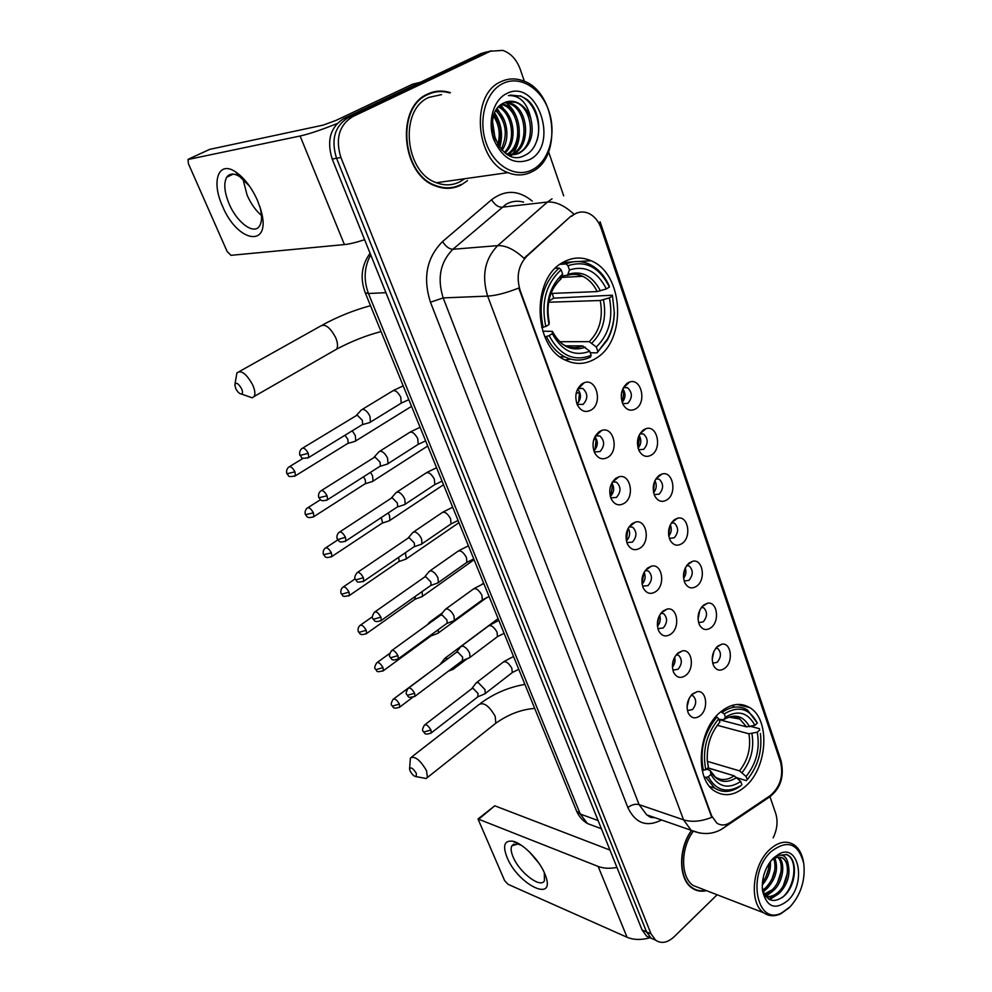 <?xml version="1.0" encoding="UTF-8"?>
<svg xmlns="http://www.w3.org/2000/svg" width="992" height="992" viewBox="0 0 992 992"><rect width="100%" height="100%" fill="white"/><g stroke="black" fill="none" stroke-linecap="round" stroke-linejoin="round"><path stroke-width="1.49" d="M720.105 712.343C697.773 730.459 694.499 779.042 714.624 791.058C724.681 797.184 735.097 795.497 745.872 785.986C767.796 766.866 770.3 719.225 749.766 707.618C740.392 702.15 730.509 703.725 720.105 712.343M562.724 262.52C531.191 278.839 533.25 346.431 565.18 360.034C575.831 365.093 586.16 364.473 596.192 358.186C627.056 340.231 623.918 273.594 590.984 260.722C581.448 256.63 572.024 257.226 562.724 262.52M591.381 409.894C585.664 413.019 580.99 411.345 577.344 404.872C574.306 396.155 575.881 389.124 582.068 383.78L584.214 382.714C596.428 377.741 602.962 402.926 591.381 409.894M577.121 404.376L583.122 404.401C588.107 398.722 587.996 393.415 582.812 388.455L577.815 388.641M608.208 457.114C602.59 460.35 598.015 458.8 594.468 452.488C591.567 444.019 593.117 437.088 599.156 431.706L601.772 430.429C613.564 426.114 619.268 450.157 608.208 457.114M594.605 451.955L600.011 451.546C604.835 445.966 604.798 440.77 599.9 435.959L595.374 435.897M624.588 503.08C619.082 506.404 614.594 504.978 611.146 498.827C608.344 490.594 609.894 483.761 615.772 478.342L618.822 476.867C630.18 473.134 635.153 496.136 624.588 503.08M611.022 497.872L616.441 497.414C621.128 491.933 621.153 486.861 616.503 482.199L612.448 481.938M640.534 547.82C635.128 551.23 630.738 549.928 627.378 543.926C624.687 535.916 626.212 529.182 631.954 523.739L635.401 522.09C646.325 518.853 650.653 540.888 640.534 547.82M627.006 542.599L632.45 542.091C636.988 536.684 637.062 531.724 632.673 527.198L629.064 526.789M656.072 591.393C650.752 594.89 646.462 593.712 643.188 587.859C640.596 580.06 642.109 573.426 647.714 567.945L651.496 566.134C661.999 563.344 665.768 584.486 656.072 591.393M642.593 586.16L648.036 585.59C652.451 580.27 652.562 575.422 648.396 571.02L645.234 570.512L648.396 571.02M671.2 633.851C665.979 637.422 661.776 636.356 658.589 630.639C656.084 623.05 657.584 616.503 663.065 610.998L667.157 609.051C677.238 606.645 680.5 626.969 671.2 633.851M657.882 628.668L663.226 627.986C667.504 622.74 667.666 617.979 663.698 613.713L660.97 613.13M685.956 675.23C680.822 678.875 676.693 677.908 673.593 672.34C671.187 664.938 672.65 658.477 678.02 652.947L682.384 650.876C692.069 648.805 694.896 668.36 685.956 675.23M672.836 670.121L678.02 669.302C682.186 664.132 682.384 659.469 678.615 655.315L676.284 654.708M700.327 715.567C695.28 719.274 691.25 718.419 688.225 712.988C685.894 705.771 687.344 699.397 692.59 693.842L697.202 691.647C706.502 689.874 708.933 708.722 700.327 715.567M687.431 710.545L692.453 709.59C696.508 704.481 696.744 699.906 693.148 695.876L691.188 695.256M636.046 408.667C630.825 411.643 626.473 410.192 622.988 404.327C619.777 395.709 621.203 388.666 627.291 383.185L629.474 382.094C641.068 377.493 647.02 401.921 636.046 408.667M622.84 403.719L627.837 403.31C632.623 397.705 632.524 392.497 627.514 387.698L623.373 387.661M651.868 454.758C646.734 457.82 642.469 456.481 639.071 450.752C635.996 442.382 637.422 435.438 643.349 429.945L645.953 428.668C657.15 424.65 662.371 448.012 651.868 454.758M638.687 449.76L643.721 449.314C648.371 443.808 648.322 438.712 643.585 434.062L639.852 433.839M667.294 499.633C662.234 502.795 658.043 501.568 654.745 495.963C651.794 487.816 653.207 480.996 658.986 475.478L661.974 474.027C672.774 470.518 677.338 492.9 667.294 499.633M654.174 494.648L659.196 494.128C663.71 488.696 663.71 483.724 659.221 479.21L655.898 478.851M682.31 543.356C677.325 546.604 673.221 545.476 670.009 539.995C667.182 532.084 668.583 525.363 674.225 519.82L677.561 518.208C687.952 515.158 691.945 536.635 682.31 543.356M669.352 538.408L674.275 537.776C678.652 532.431 678.714 527.57 674.436 523.181L671.51 522.734M696.942 585.974C692.044 589.298 688.026 588.281 684.877 582.912C682.161 575.211 683.562 568.59 689.068 563.034L692.714 561.274C702.708 558.62 706.192 579.266 696.942 585.974M684.158 581.076L688.969 580.32C693.222 575.062 693.321 570.301 689.266 566.035L686.712 565.514M711.214 627.514C706.391 630.912 702.448 629.982 699.385 624.749C696.768 617.247 698.145 610.712 703.526 605.145L707.457 603.26C717.08 600.954 720.105 620.818 711.214 627.514M698.604 622.666L703.291 621.798C707.432 616.615 707.569 611.94 703.712 607.798L701.518 607.253M725.127 668.025C720.378 671.485 716.509 670.666 713.521 665.545C711.004 658.242 712.38 651.794 717.638 646.214L721.804 644.192C731.067 642.208 733.683 661.342 725.127 668.025M712.702 663.226L717.253 662.259C721.283 657.126 721.457 652.55 717.786 648.52L715.939 647.974M571.603 216.293L574.666 214.074C579.117 211.618 583.68 211.333 588.355 213.23C594.258 215.909 598.548 221.042 601.226 228.619L780.63 762.352C783.593 775.893 780.158 786.966 770.313 795.559L730.36 822.43C725.474 825.567 720.961 825.778 716.794 823.062L711.611 815.833L520.168 290.507C516.063 276.644 518.332 265.162 526.988 256.085L570.66 216.392L576.947 212.846M713.955 651.223L712.206 659.432M699.819 610.055L698.046 619.417M685.274 567.932C686.501 571.69 685.931 575.149 683.575 578.311M670.319 524.805C671.968 528.86 671.448 532.63 668.757 536.102M654.918 480.599C657.026 484.914 656.592 488.957 653.604 492.739M639.084 435.29C641.688 439.803 641.353 444.106 638.079 448.198L639.518 437.212L638.203 437.621M622.802 388.802C625.902 393.477 625.692 398.015 622.182 402.43M689.242 698.145L687.047 707.048M674.647 657.163C675.564 660.883 674.82 664.231 672.402 667.182M659.618 615.201C660.957 619.293 660.226 622.976 657.423 626.225M644.143 572.21C645.953 576.625 645.271 580.605 642.084 584.152M628.234 528.153C630.528 532.828 629.92 537.094 626.398 540.938L627.738 529.133M611.841 482.968C614.68 487.853 614.172 492.379 610.316 496.533M594.977 436.604C598.387 441.663 598.002 446.425 593.848 450.889M577.617 389.013C581.61 394.184 581.386 399.168 576.96 403.98M450.455 92.69C442.618 90.173 435.054 90.607 427.763 94.004C395.213 107.21 401.462 174.914 435.662 186.012C444.664 189.435 453.232 189.05 461.367 184.847L467.48 180.631M449.103 188.294L452.154 187.463M691.449 830.49C678.094 848.78 678.466 879.259 691.982 888.014C696.31 891.027 701.146 891.907 706.502 890.655M693.569 889.03L694.933 889.278M573.847 214.173L573.884 214.16C564.572 205.518 555.78 201.463 547.472 202.046L551.998 198.834M486.7 51.956L481.157 53.494L343.728 118.618C330.361 127.1 326.504 140.579 332.196 159.03L642.084 929.975L646.548 931.91L651.136 938.209L655.724 940.255L651.136 938.209L646.548 931.91L336.524 158.249L646.548 931.91L651.037 933.869L655.625 940.18C661.342 943.95 667.48 942.834 674.052 936.832L717.117 894.772M343.728 118.618L348.105 117.676C334.701 126.195 330.844 139.723 336.524 158.249C330.844 139.723 334.701 126.195 348.105 117.676L485.795 52.365L348.105 117.676L352.507 116.734C339.078 125.277 335.209 138.855 340.901 157.48L651.037 933.869M491.375 50.815L485.795 52.365L491.375 50.815M457.114 186.384L455.328 187.265M700.017 833.156L691.114 830.267L683.562 819.838C691.821 822.356 701.22 821.525 711.748 817.346L518.791 288.04C506.428 292.913 496.05 295.604 487.667 296.112C481.467 275.751 484.815 258.924 497.699 245.619C505.821 245.309 514.588 249.55 524.012 258.329L570.66 216.392M773.165 837.856C777.207 829.411 778.075 821.326 775.769 813.614L769.978 796.762M563.704 195.87L548.601 151.888M524.384 81.332L520.316 69.49C516.658 59.545 510.806 53.171 502.758 50.381L490.482 51.212L352.507 116.734M435.153 92.095L431.954 92.368M642.084 929.975L646.672 936.262L651.248 938.296M222.444 206.001C211.147 181.524 218.302 160.32 235.34 171.703C244.193 177.704 251.621 187.389 257.61 200.756L260.66 209.262C272.713 248.422 237.832 243.858 222.444 206.001M249.451 186.037L239.605 176.526C233.79 173.067 229.499 173.29 226.734 177.208C223.51 183.247 224.316 192.138 229.14 203.881C236.964 222.679 254.2 235.34 259.594 225.878C262.111 221.613 262.173 215.128 259.768 206.423L259.706 206.224M261.466 215.438C255.676 210.478 250.889 203.707 247.107 195.139L242.953 179.031M337.007 123.591C321.52 129.84 309.219 133.982 300.105 136.003L187.996 159.501L188.43 163.742L227.131 251.497L230.987 255.328L344.41 244.578L300.105 136.003M364.622 239.704C356.215 242.445 349.469 244.069 344.41 244.578M209.734 149.358L323.156 125.116L336.015 120.404L412.585 84.184L420.36 82.299M532.89 169.471C549.32 160.692 556.661 133.684 548.861 111.03C541.322 88.263 519.92 74.97 502.87 83.502C485.708 91.673 477.772 120.168 486.303 143.394C494.586 166.755 516.584 178.572 532.89 169.471M532.27 171.604C562.7 157.356 556.214 91.053 522.734 80.687C515.208 78.033 507.916 78.38 500.861 81.728C469.811 94.587 475.453 161.547 507.954 172.62C516.448 176.006 524.545 175.671 532.27 171.604M441.564 94.624L429.003 97.365C398.821 109.666 404.662 172.459 436.43 182.726C444.738 185.876 452.662 185.516 460.176 181.648L464.653 178.734M432.078 92.864L428.928 93.471M449.5 92.901C442.035 90.731 434.856 91.252 427.936 94.488C395.721 107.558 401.921 174.567 435.773 185.541C444.676 188.926 453.146 188.542 461.193 184.4M505.399 102.263L511.029 103.354C528.55 109.207 531.303 146.06 513.509 153.859L511.599 154.69M510.818 154.95L509.28 155.347M504.606 102.598L509.429 103.676C526.938 109.504 529.703 146.32 511.922 154.107L510.768 154.64M510 154.938L509.057 155.248M530.844 118.606C527.843 110.41 523.069 104.966 516.51 102.275C512.207 100.713 508.065 100.911 504.06 102.858C478.578 113.807 500.005 169.582 524.644 155.397C542.686 147.845 543.43 112.084 526.802 99.349L520.713 95.964L508.425 95.554C519.87 95.182 527.335 102.87 530.844 118.606C534.39 134.168 530.745 145.588 519.895 152.855C515.629 155.037 511.004 155.273 506.019 153.549L506.007 153.537M507.83 101.544L515.852 102.399C533.386 108.289 536.126 145.291 518.295 153.115L508.04 154.752M492.354 123.244L494.562 138.272M492.466 129.059L492.999 132.668M494.128 114.539C501.01 124.198 502.51 134.738 498.616 146.159M493.594 116.151C499.286 125.079 500.65 134.602 497.699 144.758M496.521 109.641C507.148 117.341 510.706 138.682 502.039 150.263M495.888 110.695C506.242 121.892 508.016 134.8 501.208 149.408M499.236 106.243C513.881 112.245 518.543 141.558 505.089 152.904M498.53 106.987C512.17 113.534 516.596 140.752 504.37 152.346M502.2 103.862L504.655 104.619C521.544 110.273 525.103 145.291 508.276 154.231M501.431 104.371L503.08 104.929C519.56 110.484 523.602 144.348 507.445 154.008M506.428 93.694C493.322 100.031 487.295 121.768 493.768 139.537C502.522 158.646 514.426 165.366 529.468 159.675C560.108 145.34 537.081 77.066 506.428 93.694M445.941 188.294L449.054 187.798M510.384 95.058L520.18 96.075C533.87 100.762 542.463 123.926 536.957 140.604M505.994 102.734C510.409 105.946 513.906 110.645 516.46 116.82M519.349 134.59C519.002 141.658 516.894 147.957 513.025 153.487M512.653 153.996L512.083 154.702M511.909 154.913L510.93 156.004M500.824 104.83L510.446 118.693M497.277 108.525L504.531 120.615M492.367 123.107L492.937 124.831M494.723 113.038C501.592 123.901 503.242 135.42 499.67 147.597M492.528 121.384L495.318 140.157M235.736 388.467C237.584 392.038 239.481 393.886 241.44 394.022C242.792 393.526 242.854 391.766 241.602 388.74C238.192 383.123 235.935 381.883 234.831 385.008L235.736 388.467M234.992 383.941L236.927 372.88C241.267 369.78 246.537 373.835 252.749 385.008C254.956 390.154 255.44 393.96 254.212 396.428L252.228 397.817L247.43 396.13M549.109 335.631L546.431 336.511C550.969 346.084 557.132 352.879 564.932 356.922C573.512 361.051 582.031 361.113 590.488 357.095L591.158 355.334C573.959 362.043 559.934 355.471 549.109 335.631L552.296 333.634C561.956 351.094 574.43 356.971 589.719 351.242L582.639 345.886L565.824 345.861M542.736 331.179L552.42 331.365L552.296 333.634M548.725 301.184L553.697 298.158L552.209 293.396M553.697 298.158L612.424 295.207L614.358 312.914L612.424 295.207M564.932 359.91L570.76 359.141M614.246 312.802C613.936 322.412 611.692 331.105 607.526 338.892L597.048 352.83L607.364 340.045C611.704 331.948 614.036 322.896 614.358 312.914M597.048 352.83L590.265 352.78M546.431 336.511L544.707 336.524M541.669 327.422L545.811 326.517C540.851 302.597 545.96 283.687 561.137 269.812L559.19 268.026C543.207 282.522 537.862 302.312 543.145 327.397M559.19 268.026L555.371 268.249M597.73 351.069L596.304 346.989C608.952 334.626 613.329 318.258 609.41 297.86L612.424 295.976M589.719 351.242L591.158 355.334M561.137 269.812L562.638 274.077C549.308 286.527 544.769 303.341 549.022 324.533L545.811 326.517M609.41 297.86L600.234 300.502L548.539 302.238M559.835 341.719L589.236 341.657L596.304 346.989M559.885 279.831L562.638 274.077M549.022 324.533L549.196 322.338M568.8 262.892L562.898 262.421M559.972 264.331L566.023 263.946L567.97 265.72C585.59 260.003 599.404 267.108 609.386 287.048L609.386 286.291C604.661 275.627 597.878 268.212 589.05 264.058C581.411 260.735 573.736 260.698 566.023 263.946M609.386 287.048L606.372 288.92C597.382 271.374 585.069 265.062 569.458 269.985L567.97 265.72M550.92 293.458L597.172 291.586L606.372 288.92M569.458 269.985L567.56 275.144L561.98 276.061M410.142 771.02C412.114 774.591 414.135 776.463 416.218 776.649L416.33 773.388C413.019 768.217 410.762 766.754 409.572 769.011L410.142 771.02M409.597 768.552L410.403 757.975C414.842 755.768 420.199 759.971 426.486 770.598L427.453 777.48L426.151 778.497L422.989 777.914M708.313 776.773L705.932 777.406L714.612 788.02C721.73 792.596 729.418 792.558 737.664 787.908L741.061 785.614L738.693 786.743C725.871 793.327 715.74 790.004 708.313 776.773L710.892 774.43C718.419 787.14 728.364 789.483 740.739 781.473L734.179 775.818L707.842 767.92M706.589 769.06L710.297 770.573L710.892 774.43M731.513 775.012L707.941 767.833M710.247 787.164L712.194 787.264M760.38 733.497L760.517 734.477C762.216 751.663 757.764 766.729 747.187 779.65L748.737 777.827M746.393 780.642L737.13 777.852M750.808 726.429L759.463 728.698M705.932 777.406L704.146 776.86M702.15 770.04L705.796 769.78C702.1 750.696 706.428 733.708 718.741 718.816L716.968 717.055C703.998 732.629 699.472 750.411 703.402 770.424M716.968 717.055L715.778 716.732M747.187 779.65L746.096 776.5C756.437 763.394 760.157 748.638 757.231 732.22L759.686 730M740.739 781.473L741.842 784.635M718.741 718.816L719.894 722.089C710.743 732.914 706.552 745.848 707.321 760.914L708.375 767.436L705.796 769.78M757.231 732.22L748.898 733.77L717.464 725.35M707.507 761.41L739.548 770.871L746.096 776.5M717.452 725.04L719.894 722.089M708.375 767.436L708.052 764.274M733.944 706.602L731.885 705.461M720.812 711.735L724.272 713.918C738.482 705.337 749.506 708.4 757.342 723.094L747.472 709.999C739.722 705.374 731.402 706.093 722.498 712.169M757.342 723.094L754.887 725.313C748.03 712.678 738.42 709.826 726.057 716.77L725.412 717.204L724.272 713.918M719.026 719.634L746.53 726.876L754.887 725.313M725.412 717.204L723.652 719.671L718.94 719.374M622.629 401.983L623.77 391.58L621.674 392.262M353.896 441.676L355.756 440.894L355.272 435.426L352.247 430.801M347.262 443.759L348.18 443.188L347.808 439.22L344.968 435.265M371.281 481.864L373.042 481.095L372.57 475.9L370.475 472.366M364.721 484.034L365.577 483.476L365.23 479.731L363.444 476.854M653.517 492.317L654.41 481.802M388.269 521.135L389.93 520.366L389.472 515.431L388.157 513.013M381.771 523.392L382.59 522.858L381.3 517.551M668.62 535.184L669.935 525.648M404.848 559.5L406.422 558.756L405.344 552.755M398.437 561.844L399.193 561.323L398.598 557.368M683.438 576.712L684.641 569.42M421.067 597.01L422.555 596.279L422.034 591.616M414.73 599.441L415.363 596.341M698.07 616.602L698.814 612.684M436.914 633.69L438.315 632.983L438.253 629.672M430.652 636.182L431.508 634.582M431.421 621.835L429.238 622.406M452.414 669.563L453.728 668.868L453.964 666.959M448.111 658.527L444.664 658.465M441.254 663.636L393.737 698.852M578.621 402.293L579.489 392.373L576.116 393.464M368.392 422.927L370.425 422.096L369.979 416.404C367.958 412.201 365.577 409.82 362.836 409.25L361.076 410.118M361.658 425.01L362.675 424.39L362.328 420.273L357.17 415.09L302.82 448M594.989 449.822L596.217 439.109L593.675 439.915M386.099 464.467L388.021 463.636L387.587 458.242C385.615 454.138 383.247 451.757 380.494 451.1L378.659 451.93M379.452 466.649L380.395 466.042L380.06 462.148L374.939 456.965L321.569 490.445M610.898 496.025L612.51 484.617L610.874 485.125M403.384 505.027L405.195 504.196L404.773 499.088C402.839 495.07 400.495 492.689 397.742 491.945L395.833 492.751M396.812 507.296L397.693 506.714L397.37 503.018L392.286 497.835L390.922 498.418L339.859 531.861M420.261 544.633L421.972 543.827L421.563 538.966C419.666 535.035 417.334 532.654 414.582 531.836L412.61 532.605M413.763 546.989L414.582 546.431L414.272 542.922L409.225 537.751L407.811 538.309L357.703 572.285M642.022 583.693L643.932 572.62M436.74 583.321L438.352 582.54L437.956 577.927C436.096 574.07 433.789 571.702 431.024 570.797L428.99 571.528M430.317 585.776L431.086 585.23L430.788 581.895L425.779 576.736L424.303 577.257L375.137 611.729M657.336 625.196L659.134 616.131M452.848 621.141L454.361 620.36L453.976 615.982C452.154 612.213 449.86 609.844 447.094 608.865L444.999 609.559M446.487 623.658L447.206 623.137L446.908 619.975L441.936 614.817L440.423 615.313L392.162 650.256M672.39 665.31L673.828 658.849M468.584 658.093L470.01 657.349L469.638 653.182C467.84 649.487 465.558 647.119 462.793 646.077L460.648 646.722M462.297 660.697L462.669 657.188L457.734 652.042L456.184 652.5L408.791 687.878M687.481 703.018L687.754 701.914M483.96 694.226L485.299 693.495L484.939 689.539L478.144 682.446L475.949 683.042M477.735 696.892L478.082 693.557L473.172 688.423L471.584 688.845L425.035 724.631M507.098 857.547C502.423 845.519 504.382 840.088 512.963 841.266C522.772 843.287 539.09 859.779 544.67 873.444L545.761 876.271C555.47 903.315 517.836 884.281 507.098 857.547M521.544 845.42L517.923 844.018L511.835 845.804C510.582 848.284 511.016 852.016 513.149 857.026C519.374 872.501 540.814 888.894 544.447 880.673L544.31 872.625M616.95 867.442C609.621 868.781 603.359 868.446 598.164 866.438L478.008 818.97L504.593 880.561L508.04 884.306L627.056 937.254L598.164 866.438M650.12 937.775C641.192 940.143 633.504 939.97 627.056 937.254M539.115 863.486L529.542 852.041M478.33 818.698L494.785 805.802L609.968 850.082M790.264 906.651C800.99 894.375 805.504 879.991 803.78 863.524C798.3 843.175 787.4 839.207 771.057 851.644C746.567 873.791 756.487 926.826 781.956 912.764L790.264 906.651M803.545 862.16C802.156 854.149 799.006 848.371 794.096 844.837C786.445 840.088 778.187 841.786 769.346 849.896C752.196 865.545 748.886 903.328 763.741 912.801C768.8 916.335 774.479 916.67 780.754 913.818L788.975 907.916M774.901 858.142C778.522 868.521 775.992 878.565 767.3 888.286L762.972 891.25M773.834 858.675C776.736 868.967 774.045 878.652 765.762 887.716L762.612 890.047M778.782 857.2C785.838 862.842 783.184 882.21 773.462 890.568L764.547 894.784M777.864 857.286C784.226 863.623 781.225 881.938 771.925 889.998L764.15 894.065M762.278 888.646C766.382 901.244 773.611 903.762 783.94 896.173C796.725 885.273 797.99 858.502 786.817 854.596L777.418 855.451L774.194 857.547L777.009 855.848C783.258 853.678 787.028 856.716 788.318 864.962C790.364 875.13 787.487 884.43 779.687 892.862C774.74 897.165 769.928 898.169 765.278 895.888M781.386 857.497L782.886 858.353C790.537 863.263 788.218 883.636 778.125 892.292C773.958 896.012 769.705 897.264 765.39 896.049M770.338 861.589C771.057 870.182 768.354 877.994 762.228 885.013M768.961 863.548C768.986 870.269 766.804 876.593 762.402 882.533M788.318 864.962L783.94 858.712C781.076 856.803 777.852 856.704 774.293 858.427L771.131 860.56M771.466 860.163L774.901 857.857M773.326 858.142C765.142 867.157 761.521 877.994 762.476 890.667C766.717 907.32 775.248 910.544 788.07 900.364C806.508 883.078 798.845 842.803 778.918 854.025L773.326 858.142M692.379 888.286L693.706 888.646M691.684 830.651C678.416 848.743 678.751 878.986 692.156 887.654C696.248 890.518 700.823 891.436 705.882 890.419M693.172 831.507C680.376 848.383 680.475 877.312 693.234 885.534L700.637 888.398M774.194 857.547L777.827 855.067M786.16 854.372L788.169 855.464C797.928 861.614 794.691 887.53 782.105 897.661M787.35 873.307L783.382 885.571M775.136 895.95L768.986 899.298M781.039 871.732L777.492 882.719M769.036 893.581L765.328 895.962M774.764 870.257L771.677 879.805M768.502 868.918L765.96 876.779M778.484 893.891L769.631 899.62M772.421 891.461L765.7 896.446M766.407 889.055L763.208 891.944M520.168 290.507L519.548 290.532M526.988 256.085L526.058 256.147M711.611 815.833L710.991 815.622M523.602 202.12C517.613 200.458 511.835 201.128 506.267 204.116L452.885 249.29C440.25 262.111 437.013 278.318 443.188 297.91L639.084 804.611L646.648 814.804L654.856 817.656M661.552 819.987C646.672 827.502 635.438 823.36 627.862 807.562L430.454 302.213C422.666 277.748 426.709 257.536 442.568 241.552C445.693 246.5 449.14 249.079 452.885 249.29L497.699 245.619L547.472 202.046L501.816 207.229C498.009 207.142 494.611 204.637 491.61 199.727C505.176 189.522 518.729 189.98 532.258 201.116M781.076 763.877L780.382 758.657L600.346 222.481M627.862 807.562C631.544 804.698 635.289 803.718 639.084 804.611L683.562 819.838L487.667 296.112L443.188 297.91L430.454 302.213M727.148 824.116L725.685 826.497L720.204 830.056M771.317 794.84L764.869 800.122M600.11 221.762L599.602 224.651M442.568 241.552L491.61 199.727M490.482 51.212L481.157 53.494M340.901 157.48L332.196 159.03M370.723 254.882C364.163 266.984 363.407 279.856 368.466 293.508L385.913 292.677M576.253 810.303L365.242 292.776L368.466 293.508L580.283 814.035L598.102 820.545M601.388 828.717L587.524 823.583C582.577 820.669 578.919 816.478 576.55 811.022L580.283 814.035L587.524 823.583L595.423 826.51M420.075 82.435L412.585 84.184M210.106 149.184L188.592 159.08M333.907 350.709L336.61 349.159C338.049 346.617 337.776 342.835 335.767 337.813C329.939 326.938 324.644 323.144 319.883 326.455L239.456 371.454M552.519 331.588C556.735 339.053 560.802 343.641 564.721 345.352C570.698 348.204 576.674 348.39 582.639 345.886M591.964 342.959C602.938 332.035 606.782 317.663 603.483 299.82M552.519 331.7C561.038 346.791 571.987 351.949 585.379 347.2M561.187 278.454C549.692 289.441 545.712 304.16 549.258 322.623M589.236 341.657C599.664 331.216 603.334 317.502 600.234 300.502M600.433 290.892C592.435 275.726 581.622 270.221 567.982 274.35M597.172 291.586C593.662 284.307 588.826 279.211 582.676 276.297C577.604 274.052 572.471 273.767 567.25 275.441M494.425 724.321L495.814 723.218L495.194 716.311C489.205 705.932 483.823 702.001 479.049 704.518L411.705 756.958M710.508 770.97L715.319 777.046C721.209 780.729 727.496 780.32 734.179 775.818M742.128 772.532C751.105 761.013 754.379 748.055 751.924 733.658M710.557 771.255C717.204 782.204 725.946 784.288 736.771 777.492M718.146 724.557L715.12 728.45M707.172 758.372L707.321 760.914M739.548 770.871C748.08 759.86 751.192 747.497 748.898 733.77M749.568 726.764C743.368 715.753 734.824 713.335 723.924 719.498L723.652 719.671M746.53 726.876L739.809 719.014L728.674 717.092M294.55 476.321L295.455 475.776C286.118 477.946 289.255 474.945 287.01 473.742L294.946 471.82C292.528 467.53 290.47 465.955 288.759 467.108C285.101 470.146 287.184 474.821 287.01 473.742L286.961 473.643M348.18 443.188L295.455 475.776L294.946 471.82M313.038 517.142L313.881 516.621C306.243 519.126 307.247 516.038 305.524 514.674L313.398 512.852C310.98 508.586 308.909 507.011 307.198 508.14C303.639 511.178 305.71 515.741 305.524 514.674L305.462 514.563M365.577 483.476L313.881 516.621L313.398 512.852M331.092 557.008L331.886 556.5C324.359 559.042 325.339 556.041 323.59 554.627L331.415 552.928C328.997 548.675 326.926 547.1 325.202 548.179C321.73 551.23 323.789 555.694 323.59 554.627L323.528 554.503M382.59 522.858L331.886 556.5L331.415 552.928M348.713 595.932L349.457 595.448C340.405 597.792 343.542 594.927 341.236 593.65L342.042 594.158L349.01 592.05C346.58 587.822 344.509 586.235 342.786 587.289C339.388 590.376 341.459 594.716 341.236 593.65L341.174 593.526M399.193 561.323L349.457 595.448L349.01 592.05M365.936 633.975L366.631 633.491C359.302 636.145 360.232 633.194 358.472 631.768L359.29 632.313L366.197 630.267C363.766 626.076 361.696 624.476 359.96 625.493C356.636 628.593 358.732 632.871 358.472 631.768L358.41 631.631M415.437 598.932L366.631 633.491L366.197 630.267M382.763 671.138L383.408 670.679C374.567 673.122 377.667 670.356 375.323 669.017L376.154 669.6L382.986 667.616C380.556 663.437 378.473 661.838 376.749 662.817C374.703 666.153 374.22 668.211 375.323 669.017L375.261 668.881M431.309 635.711L383.408 670.679L382.986 667.616M399.206 707.47L399.801 707.036C392.634 709.739 393.588 706.899 391.79 705.424L392.621 706.044L399.404 704.122C396.974 699.955 394.89 698.343 393.154 699.286C391.158 702.646 390.712 704.692 391.79 705.424L391.716 705.275M412.536 697.45L399.801 707.036L399.404 704.122M307.768 458.081L308.76 457.486C299.224 459.73 302.362 456.655 300.068 455.378L308.264 453.356C305.784 448.93 303.651 447.33 301.853 448.582C298.158 451.645 300.204 456.432 300.068 455.378L300.006 455.266M399.788 404.029L401.239 403.149L400.718 397.036C397.482 391.369 394.568 389.472 391.989 391.344L362.489 409.25M362.675 424.39L308.76 457.486L308.264 453.356M326.628 500.29L327.558 499.72C319.771 502.324 320.726 499.162 318.94 497.699L327.087 495.814C324.607 491.4 322.462 489.8 320.664 491.015C317.031 494.14 319.139 498.815 318.94 497.699L318.891 497.587M416.876 445.21L418.227 444.342L417.731 438.538C414.47 432.884 411.556 430.974 408.964 432.822L379.986 451.1M380.395 466.042L327.558 499.72L327.087 495.814M345.03 541.483L345.898 540.938C338.26 543.591 339.115 540.454 337.354 539.003L338.21 539.474L345.452 537.23C342.959 532.84 340.814 531.241 339.016 532.419C335.47 535.544 337.565 540.107 337.354 539.003L337.305 538.867M433.566 485.423L434.831 484.592L434.335 479.074C431.074 473.432 428.147 471.522 425.556 473.32L397.073 491.945M397.693 506.714L345.898 540.938L345.452 537.23M362.998 581.696L363.804 581.163C354.578 583.594 357.715 580.667 355.334 579.303L356.202 579.824L363.37 577.654C360.877 573.289 358.732 571.677 356.922 572.806C354.714 576.203 354.181 578.361 355.334 579.303L355.272 579.167M449.86 524.718L451.038 523.912L450.554 518.655C447.28 513.05 444.342 511.116 441.762 512.876L413.763 531.824M414.582 546.431L363.804 581.163L363.37 577.654M380.531 620.955L381.275 620.434C373.823 623.174 374.703 620.174 372.88 618.648L373.761 619.219L380.866 617.098C378.374 612.758 376.216 611.146 374.406 612.238C372.26 615.66 371.752 617.793 372.88 618.648L372.818 618.5M465.781 563.121L466.872 562.34L466.401 557.343C463.115 551.75 460.176 549.804 457.585 551.515L430.069 570.784M431.086 585.23L381.275 620.434L380.866 617.098M397.643 659.283L398.35 658.787C390.935 661.565 391.852 658.601 390.017 657.064L390.91 657.671L397.941 655.625C395.448 651.31 393.291 649.686 391.48 650.74C389.397 654.137 388.914 656.258 390.017 657.064L389.955 656.915M481.331 600.656L482.348 599.912L481.889 595.138C478.59 589.57 475.652 587.611 473.072 589.273L446.003 608.84M447.206 623.137L398.35 658.787L397.941 655.625M414.358 696.731L415.016 696.26C406.125 698.839 409.163 696.037 406.757 694.598L407.662 695.243L414.631 693.259C412.126 688.969 409.969 687.332 408.158 688.349C406.137 691.722 405.666 693.805 406.757 694.598L406.695 694.437M496.533 637.348L497.488 636.641L497.029 632.09C493.718 626.547 490.78 624.576 488.2 626.188L461.578 646.028M462.954 660.201L415.016 696.26L414.631 693.259M430.702 733.324L431.297 732.877C424.055 735.704 424.998 732.852 423.113 731.265L424.018 731.947L430.925 730.013C428.432 725.747 426.275 724.11 424.452 725.078C422.493 728.488 422.046 730.546 423.113 731.265L423.038 731.104M511.401 673.246L512.281 672.564L511.835 668.224C508.524 662.706 505.573 660.722 502.994 662.284L476.805 682.384M478.355 696.421L431.297 732.877L430.925 730.013M494.785 805.802L479.186 818.797M715.827 648.111L717.786 648.52M701.431 607.377L703.712 607.798M686.65 565.614L689.266 566.035M671.46 522.796L674.436 523.181M655.873 478.876L659.221 479.21M639.914 433.814L643.585 434.062M623.559 387.574L627.514 387.698M691.102 695.355L693.148 695.876M676.222 654.782L678.615 655.315M660.945 613.168L663.698 613.713M629.275 526.74L632.673 527.198M612.82 481.802L616.503 482.199M595.894 435.674L599.9 435.959M578.472 388.306L582.812 388.455M716.546 647.255L721.804 644.192M701.939 606.732L707.457 603.26M686.948 565.192L692.714 561.274M671.584 522.623L677.561 518.208M655.997 478.826L661.974 474.027M640.162 433.74L645.953 428.668M623.894 387.45L629.474 382.094M691.746 694.636L697.202 691.647M676.643 654.286L682.384 650.876M661.131 612.944L667.157 609.051M645.284 570.499L651.496 566.134M629.35 526.715L635.401 522.09M612.982 481.765L618.822 476.867M596.142 435.6L601.772 430.429M578.82 388.17L584.214 382.714M562.675 262.545L572.967 261.876M578.311 261.541L590.984 260.722M737.093 704.456L749.766 707.618M655.005 817.706C648.867 817.445 650.74 817.234 646.648 814.804L691.114 830.267C703.861 835.611 715.381 834.346 725.685 826.497L770.127 796.588L773.351 793.588C781.634 785.391 784.139 774.219 780.878 760.07M655.625 940.18L646.672 936.262M365.242 292.776C359.898 278.244 361.51 265.075 370.078 253.27M239.605 176.526L235.34 171.703M226.734 177.208L233.256 174.108M259.768 206.423L260.66 209.262M503.08 104.929L504.655 104.619M509.429 103.676L511.029 103.354M515.852 102.399L516.51 102.275M434.843 185.665L435.773 185.541M436.43 182.726L507.954 172.62M370.512 305.685C353.822 310.211 337.863 316.622 322.611 324.905M241.44 394.022L252.228 397.817M381.077 331.588C366.383 335.383 351.565 341.248 336.61 349.159L254.212 396.428M560.058 356.872L564.932 356.922M607.526 338.892L607.364 340.045M549.246 322.45C545.798 304.048 549.717 289.528 561.001 278.876M567.56 275.144C573.066 273.395 578.1 273.78 582.676 276.297L561.534 277.413M524.917 684.381C508.561 687.245 493.756 693.582 480.475 703.415M416.218 776.649L426.151 778.497M534.725 708.424C521.37 709.379 508.4 714.314 495.814 723.218L427.453 777.48M709.64 786.47L714.612 788.02M738.693 786.743L737.664 787.908M731.067 716.745L739.809 719.014C738.693 717.625 736.027 716.832 731.811 716.646C727.049 717.7 724.42 718.654 723.924 719.498L726.057 716.77M411.556 406.336L355.756 440.894M348.018 443.399L355.52 441.192M289.627 466.575L303.217 458.254M427.713 445.991L373.042 481.095M365.428 483.687L372.818 481.38M308.016 507.619L320.515 499.67M443.523 484.753L389.93 520.366M382.428 523.057L389.707 520.651M325.971 547.683L337.863 539.859M458.974 522.66L406.422 558.756M399.057 561.522L406.224 559.029M343.505 586.805L355.161 578.882M474.089 559.724L422.555 596.279M415.301 599.118L422.356 596.539M360.629 625.022L372.397 616.764M486.96 597.407L438.315 632.983M431.173 635.884L438.129 633.231M483.612 583.073L481.963 584.263M442.506 612.808L430.168 621.736M427.552 624.638L429.09 622.703M377.369 662.358L389.72 653.418M467.43 658.552L453.728 668.868M448.347 671.187L453.555 669.116M498.108 618.636L445.52 657.832M440.597 663.784L444.528 658.762M393.44 390.464L403.198 385.863M408.828 399.652L401.239 403.149L370.425 422.096M362.489 424.626L370.165 422.418M356.512 415.189L360.877 410.514M410.328 431.954L420.087 427.279M425.63 440.882L418.227 444.342L388.021 463.636M380.221 466.277L387.773 463.958M374.182 457.064L378.473 452.315M426.82 472.477L436.579 467.728M442.06 481.157L434.831 484.592L405.195 504.196M397.532 506.937L404.959 504.506M391.431 497.947L395.659 493.123M442.94 512.07L452.687 507.222M458.106 520.502L451.038 523.912L421.972 543.827M414.433 546.642L421.749 544.124M408.282 537.85L412.436 532.964M458.701 550.734L468.422 545.823M473.779 558.967L466.872 562.34L438.352 582.54M430.937 585.429L438.142 582.825M424.737 576.836L428.829 571.876M474.102 588.529L483.798 583.544M489.106 596.552L482.348 599.912L454.361 620.36M447.057 623.336L454.162 620.632M440.82 614.916L444.85 609.894M489.155 625.481L498.84 620.422M504.097 633.318L497.488 636.641L470.01 657.349M462.818 660.387L469.811 657.609M456.543 652.128L460.499 647.032M503.886 661.602L513.534 656.481M518.754 669.265L512.281 672.564L485.299 693.495M478.218 696.607L485.113 693.755M471.919 688.498L475.813 683.352M517.923 844.018L512.963 841.266M511.835 845.804L513.893 844.031M544.658 873.394L545.761 876.271M782.886 858.353L783.94 858.712M774.293 858.427L777.009 855.848M777.418 855.451L778.918 854.025M690.878 887.158L692.156 887.654M693.234 885.534L763.741 912.801M781.956 912.764L780.754 913.818"/></g></svg>
